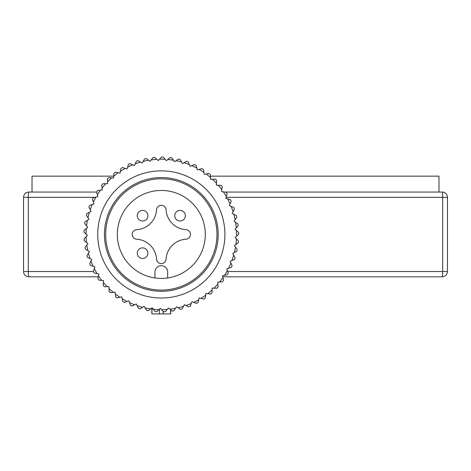 <?xml version="1.0" encoding="UTF-8"?>
<svg xmlns="http://www.w3.org/2000/svg" width="471" height="471" viewBox="0 0 471 471"><rect width="100%" height="100%" fill="white"/><g stroke="black" fill="none" stroke-linecap="round" stroke-linejoin="round"><path stroke-width="0.71" d="M32.028 192.05L32.028 176.154L113.699 176.154M438.972 192.05L438.972 176.154L210.449 176.154M222.854 276.83L442.151 276.83A5.299 5.299 0 0 0 447.45 271.531L447.45 197.349A5.299 5.299 0 0 0 442.151 192.05L224.844 192.05M96.667 192.05L28.849 192.05A5.299 5.299 0 0 0 23.55 197.349L23.55 271.531A5.299 5.299 0 0 0 28.849 276.83L98.256 276.83M136.661 229.677A21.195 21.195 0 0 0 156.555 209.783A4.769 4.769 0 0 1 161.317 205.297A4.769 4.769 0 0 1 166.08 209.783A21.195 21.195 0 0 0 185.974 229.677A4.769 4.769 0 0 1 190.461 234.44A4.769 4.769 0 0 1 185.974 239.203A21.195 21.195 0 0 0 166.08 259.097A4.769 4.769 0 0 1 161.317 263.583A4.769 4.769 0 0 1 156.555 259.097A21.195 21.195 0 0 0 136.661 239.203A4.769 4.769 0 0 1 132.174 234.44A4.769 4.769 0 0 1 136.661 229.677M119.116 246.822A43.98 43.98 0 0 1 148.936 192.239A43.98 43.98 0 0 1 203.519 222.059A43.98 43.98 0 0 1 173.699 276.642A43.98 43.98 0 0 1 119.116 246.822M214.705 218.774A55.637 55.637 0 0 1 176.984 287.828A55.637 55.637 0 0 1 107.93 250.107A55.637 55.637 0 0 1 145.651 181.052A55.637 55.637 0 0 1 214.705 218.774M154.959 277.955L154.959 272.061A6.359 6.359 0 0 1 161.317 265.703A6.359 6.359 0 0 1 167.676 272.061L167.676 277.955M140.046 248.523A5.299 5.299 0 0 0 137.932 255.712A5.299 5.299 0 0 0 145.127 257.825A5.299 5.299 0 0 0 147.235 250.631A5.299 5.299 0 0 0 140.046 248.523M140.046 211.055A5.299 5.299 0 0 0 137.932 218.244A5.299 5.299 0 0 0 145.127 220.357A5.299 5.299 0 0 0 147.235 213.169A5.299 5.299 0 0 0 140.046 211.055M177.514 211.055A5.299 5.299 0 0 0 175.4 218.244A5.299 5.299 0 0 0 182.589 220.357A5.299 5.299 0 0 0 184.703 213.169A5.299 5.299 0 0 0 177.514 211.055M130.402 305.355A77.362 77.362 0 0 0 132.045 306.05L134.677 304.808A75.242 75.242 0 0 1 129.454 302.606L130.402 305.355M90.95 261.081A75.242 75.242 0 0 0 93.152 266.303L90.403 265.356A77.362 77.362 0 0 1 89.708 263.713L91.745 259.403L87.429 257.366A77.362 77.362 0 0 1 86.923 255.659L89.419 251.596L85.357 249.1A77.362 77.362 0 0 1 85.039 247.346L87.965 243.584L84.203 240.657A77.362 77.362 0 0 1 84.085 238.874L87.406 235.459L83.991 232.132A77.362 77.362 0 0 1 84.062 230.354L87.741 227.322L84.715 223.643A77.362 77.362 0 0 1 84.98 221.876L88.972 219.274L86.364 215.282A77.362 77.362 0 0 1 86.829 213.557L91.08 211.402L88.931 207.152A77.362 77.362 0 0 1 89.578 205.491L94.041 203.819L92.369 199.351A77.362 77.362 0 0 1 93.199 197.773L97.821 196.601L96.649 191.98A77.362 77.362 0 0 1 97.644 190.502L102.366 189.848L101.712 185.127A77.362 77.362 0 0 1 102.866 183.767L107.629 183.631L107.5 178.868A77.362 77.362 0 0 1 108.795 177.644L113.546 178.032L113.941 173.287A77.362 77.362 0 0 1 115.36 172.209L120.04 173.122L120.953 168.441A77.362 77.362 0 0 1 122.484 167.529L127.035 168.954L128.459 164.403A77.362 77.362 0 0 1 130.084 163.667L134.447 165.58L136.36 161.212A77.362 77.362 0 0 1 138.056 160.658L142.189 163.043L144.568 158.915A77.362 77.362 0 0 1 146.316 158.544L150.155 161.37L152.981 157.532A77.362 77.362 0 0 1 154.753 157.355L158.262 160.587L161.494 157.079A77.362 77.362 0 0 1 163.278 157.102L166.404 160.699L170.002 157.567A77.362 77.362 0 0 1 171.774 157.785L174.488 161.706L178.403 158.992A77.362 77.362 0 0 1 180.14 159.404L182.407 163.596L186.598 161.329A77.362 77.362 0 0 1 188.282 161.93L190.072 166.345L194.494 164.55A77.362 77.362 0 0 1 196.095 165.333L197.39 169.925L201.977 168.624A77.362 77.362 0 0 1 203.484 169.578L204.267 174.282L208.971 173.499A77.362 77.362 0 0 1 210.366 174.611L210.625 179.374L215.388 179.11A77.362 77.362 0 0 1 216.648 180.369L216.383 185.132L221.146 185.391A77.362 77.362 0 0 1 222.259 186.787L221.476 191.491L226.174 192.274A77.362 77.362 0 0 1 227.134 193.781L225.833 198.368L230.425 199.663A77.362 77.362 0 0 1 231.208 201.264L229.412 205.686L233.828 207.475A77.362 77.362 0 0 1 234.428 209.159L232.162 213.351L236.354 215.618A77.362 77.362 0 0 1 236.766 217.355L234.052 221.27L237.967 223.984A77.362 77.362 0 0 1 238.191 225.756L235.058 229.353L238.656 232.48A77.362 77.362 0 0 1 238.679 234.264L235.17 237.496L238.403 241.005A77.362 77.362 0 0 1 238.226 242.777L234.387 245.603L237.213 249.442A77.362 77.362 0 0 1 236.842 251.19L232.715 253.569L235.1 257.702A77.362 77.362 0 0 1 234.546 259.397L230.178 261.311L232.091 265.673A77.362 77.362 0 0 1 231.355 267.298L226.804 268.723L228.229 273.274A77.362 77.362 0 0 1 227.316 274.805L222.636 275.718L223.548 280.398A77.362 77.362 0 0 1 222.471 281.817L217.726 282.211L218.114 286.963A77.362 77.362 0 0 1 216.89 288.258L212.127 288.128L211.991 292.891A77.362 77.362 0 0 1 210.631 294.045L205.909 293.392L205.256 298.114A77.362 77.362 0 0 1 203.778 299.109L199.156 297.937L197.985 302.559A77.362 77.362 0 0 1 196.401 303.389L191.938 301.717L190.266 306.179A77.362 77.362 0 0 1 188.606 306.827L184.355 304.678L182.2 308.929A77.362 77.362 0 0 1 180.475 309.394L176.484 306.786L173.881 310.778A77.362 77.362 0 0 1 172.115 311.043L168.435 308.016L165.403 311.696A77.362 77.362 0 0 1 163.625 311.767L160.299 308.352L156.884 311.672A77.362 77.362 0 0 1 155.1 311.555L152.174 307.793L148.412 310.719A77.362 77.362 0 0 1 146.658 310.401L144.161 306.338L140.099 308.835A77.362 77.362 0 0 1 139.54 308.67A77.362 77.362 0 0 1 138.392 308.328L136.355 304.013L134.677 304.808M129.454 302.606L128.854 300.845L127.099 301.452A75.242 75.242 0 0 1 122.154 298.685L121.748 296.871L119.934 297.278A75.242 75.242 0 0 1 115.318 293.986L115.118 292.138L110.379 292.668A77.362 77.362 0 0 1 109.048 291.472L109.048 288.564A75.242 75.242 0 0 0 113.27 292.344M137.149 305.697A75.242 75.242 0 0 0 142.578 307.31M145.133 307.922A75.242 75.242 0 0 0 150.708 308.929M153.316 309.253A75.242 75.242 0 0 0 158.968 309.647M161.594 309.683A75.242 75.242 0 0 0 167.258 309.447M169.872 309.194A75.242 75.242 0 0 0 175.471 308.34M178.044 307.798A75.242 75.242 0 0 0 183.513 306.333M186.01 305.514A75.242 75.242 0 0 0 191.291 303.454M193.681 302.37A75.242 75.242 0 0 0 198.697 299.739M200.958 298.396A75.242 75.242 0 0 0 205.656 295.229M207.752 293.645A75.242 75.242 0 0 0 212.074 289.983M213.981 288.181A75.242 75.242 0 0 0 217.879 284.066M219.574 282.058A75.242 75.242 0 0 0 222.989 277.543M224.461 275.364A75.242 75.242 0 0 0 227.358 270.495M228.576 268.17A75.242 75.242 0 0 0 230.925 263.012M231.879 260.563A75.242 75.242 0 0 0 233.645 255.182M234.322 252.644A75.242 75.242 0 0 0 235.488 247.098M235.883 244.502A75.242 75.242 0 0 0 236.43 238.862M236.536 236.236A75.242 75.242 0 0 0 236.46 230.572M236.277 227.952A75.242 75.242 0 0 0 235.577 222.33M235.111 219.745A75.242 75.242 0 0 0 233.793 214.234M233.045 211.715A75.242 75.242 0 0 0 231.131 206.38M230.113 203.961A75.242 75.242 0 0 0 227.623 198.874M226.339 196.578A75.242 75.242 0 0 0 223.307 191.791M221.782 189.654A75.242 75.242 0 0 0 218.238 185.233M216.489 183.278A75.242 75.242 0 0 0 212.48 179.268M210.525 177.52A75.242 75.242 0 0 0 206.104 173.976M203.967 172.451A75.242 75.242 0 0 0 199.18 169.419M196.884 168.135A75.242 75.242 0 0 0 191.797 165.645M189.377 164.626A75.242 75.242 0 0 0 184.043 162.713M181.523 161.965A75.242 75.242 0 0 0 176.013 160.646M173.428 160.181A75.242 75.242 0 0 0 167.806 159.481M165.186 159.298A75.242 75.242 0 0 0 159.522 159.222M156.896 159.328A75.242 75.242 0 0 0 151.256 159.875M148.659 160.27A75.242 75.242 0 0 0 143.113 161.435M140.576 162.112A75.242 75.242 0 0 0 135.195 163.879M132.745 164.832A75.242 75.242 0 0 0 127.588 167.181M125.262 168.4A75.242 75.242 0 0 0 120.393 171.297M118.215 172.763A75.242 75.242 0 0 0 113.699 176.183M111.692 177.879A75.242 75.242 0 0 0 107.576 181.777M105.775 183.684A75.242 75.242 0 0 0 102.113 188.006M100.529 190.101A75.242 75.242 0 0 0 97.362 194.8M96.019 197.061A75.242 75.242 0 0 0 93.388 202.077M92.304 204.467A75.242 75.242 0 0 0 90.244 209.748M89.425 212.244A75.242 75.242 0 0 0 87.959 217.714M87.418 220.287A75.242 75.242 0 0 0 86.564 225.886M86.311 228.5A75.242 75.242 0 0 0 86.075 234.164M86.111 236.789A75.242 75.242 0 0 0 86.499 242.441M86.829 245.05A75.242 75.242 0 0 0 87.836 250.625M88.448 253.18A75.242 75.242 0 0 0 90.061 258.608M109.048 288.564L109.048 286.709L107.194 286.709A75.242 75.242 0 0 1 103.414 282.488L103.62 280.639L101.771 280.439A75.242 75.242 0 0 1 98.48 275.823L98.886 274.01L97.073 273.604A75.242 75.242 0 0 1 94.306 268.658L94.912 266.904L93.152 266.303M127.099 301.452L124.344 302.394A77.362 77.362 0 0 1 122.79 301.522L122.154 298.685M115.318 293.986L115.642 296.877A77.362 77.362 0 0 0 117.091 297.913L119.934 297.278M94.306 268.658L93.364 271.414A77.362 77.362 0 0 0 94.235 272.968L97.073 273.604M98.48 275.823L97.844 278.667A77.362 77.362 0 0 0 98.881 280.115L101.771 280.439M103.414 282.488L103.09 285.379A77.362 77.362 0 0 0 104.285 286.709L107.194 286.709M143.414 295.452A63.585 63.585 0 0 0 222.33 252.344A63.585 63.585 0 0 0 179.221 173.428A63.585 63.585 0 0 0 100.305 216.536A63.585 63.585 0 0 0 143.414 295.452M145.304 289.011A56.873 56.873 0 0 0 215.889 250.454A56.873 56.873 0 0 0 177.332 179.869A56.873 56.873 0 0 0 106.746 218.426A56.873 56.873 0 0 0 145.304 289.011M223.001 275.647A74.183 74.183 0 0 1 222.706 276.083M218.097 282.182A74.183 74.183 0 0 1 217.755 282.588M212.498 288.14A74.183 74.183 0 0 1 212.115 288.499M206.28 293.445A74.183 74.183 0 0 1 205.856 293.763M199.516 298.031A74.183 74.183 0 0 1 199.062 298.302M192.292 301.846A74.183 74.183 0 0 1 191.809 302.064M184.685 304.843A74.183 74.183 0 0 1 184.185 305.008M176.802 306.992A74.183 74.183 0 0 1 176.284 307.098M144.356 306.656A74.183 74.183 0 0 1 143.843 306.533M136.513 304.354A74.183 74.183 0 0 1 136.019 304.178M128.977 301.199A74.183 74.183 0 0 1 128.501 300.969M121.824 297.236A74.183 74.183 0 0 1 121.383 296.954M115.159 292.515A74.183 74.183 0 0 1 114.747 292.179M109.048 287.08A74.183 74.183 0 0 1 108.677 286.709M103.579 281.01A74.183 74.183 0 0 1 103.243 280.598M98.804 274.375A74.183 74.183 0 0 1 98.521 273.934M94.789 267.257A74.183 74.183 0 0 1 94.559 266.78M91.58 259.739A74.183 74.183 0 0 1 91.403 259.244M89.225 251.914A74.183 74.183 0 0 1 89.101 251.402M87.736 243.878A74.183 74.183 0 0 1 87.671 243.354M87.147 235.73A74.183 74.183 0 0 1 87.141 235.2M87.453 227.558A74.183 74.183 0 0 1 87.506 227.034M88.66 219.474A74.183 74.183 0 0 1 88.766 218.956M90.75 211.573A74.183 74.183 0 0 1 90.915 211.073M93.694 203.949A74.183 74.183 0 0 1 93.912 203.466M97.456 196.695A74.183 74.183 0 0 1 97.727 196.242M101.995 189.901A74.183 74.183 0 0 1 102.313 189.477M107.258 183.643A74.183 74.183 0 0 1 107.618 183.26M113.17 178.003A74.183 74.183 0 0 1 113.576 177.661M119.675 173.051A74.183 74.183 0 0 1 120.111 172.757M126.681 168.842A74.183 74.183 0 0 1 127.146 168.594M134.105 165.427A74.183 74.183 0 0 1 134.6 165.239M141.865 162.854A74.183 74.183 0 0 1 142.372 162.719M149.855 161.147A74.183 74.183 0 0 1 150.379 161.07M157.985 160.334A74.183 74.183 0 0 1 158.515 160.311M166.163 160.417A74.183 74.183 0 0 1 166.687 160.452M174.276 161.4A74.183 74.183 0 0 1 174.794 161.494M182.23 163.266A74.183 74.183 0 0 1 182.736 163.419M189.931 165.998A74.183 74.183 0 0 1 190.419 166.204M197.29 169.56A74.183 74.183 0 0 1 197.749 169.819M204.208 173.911A74.183 74.183 0 0 1 204.638 174.223M210.608 178.998A74.183 74.183 0 0 1 211.002 179.351M216.407 184.756A74.183 74.183 0 0 1 216.76 185.15M221.535 191.12A74.183 74.183 0 0 1 221.847 191.55M225.939 198.008A74.183 74.183 0 0 1 226.198 198.468M229.554 205.338A74.183 74.183 0 0 1 229.76 205.827M232.338 213.022A74.183 74.183 0 0 1 232.491 213.528M234.264 220.964A74.183 74.183 0 0 1 234.358 221.482M235.306 229.071A74.183 74.183 0 0 1 235.341 229.595M235.447 237.243A74.183 74.183 0 0 1 235.423 237.773M234.688 245.379A74.183 74.183 0 0 1 234.611 245.903M233.039 253.386A74.183 74.183 0 0 1 232.904 253.893M230.519 261.158A74.183 74.183 0 0 1 230.331 261.652M227.163 268.611A74.183 74.183 0 0 1 226.916 269.076M152.139 307.816L151.856 313.922L170.779 313.922L170.496 309.712M447.45 197.349A5.299 5.299 0 0 0 442.151 192.05A5.299 0.542 90 0 1 442.693 197.349L447.45 197.349M227.681 271.531L447.45 271.531A5.299 5.299 0 0 1 442.151 276.83A5.299 0.542 -90 0 0 442.693 271.531L442.693 197.349L226.121 197.349M94.871 197.349L28.307 197.349L28.307 271.531L23.55 271.531A5.299 5.299 0 0 0 28.849 276.83A5.299 0.542 90 0 1 28.307 271.531L93.429 271.531M28.849 192.05A5.299 0.542 90 0 0 28.307 197.349L23.55 197.349A5.299 5.299 0 0 1 28.849 192.05M159.481 309.147L159.481 313.922M163.154 311.284L163.154 313.922M151.856 308.04L151.856 313.922M170.779 309.942L170.779 313.922"/></g></svg>
